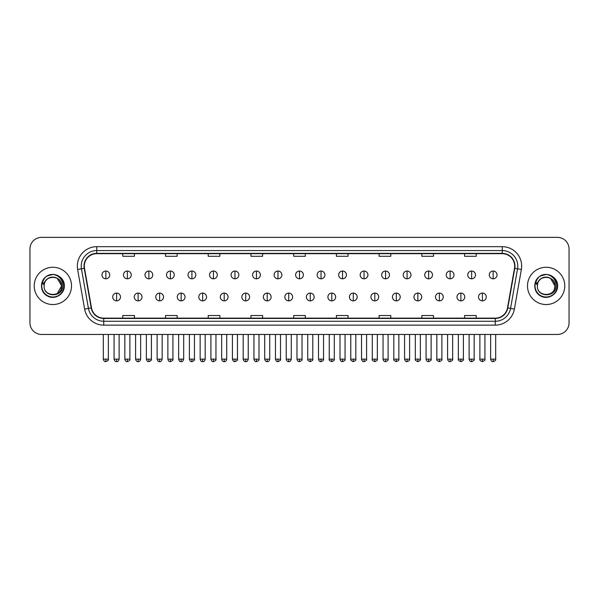 <?xml version="1.0" encoding="UTF-8"?>
<svg xmlns="http://www.w3.org/2000/svg" width="599" height="599" viewBox="0 0 599 599"><rect width="100%" height="100%" fill="white"/><g stroke="black" fill="none" stroke-linecap="round" stroke-linejoin="round"><path stroke-width="0.9" d="M34.225 285.903A18.644 18.644 0 0 0 52.869 304.547A18.644 18.644 0 0 0 71.506 285.903A18.644 18.644 0 0 0 52.869 267.266A18.644 18.644 0 0 0 34.225 285.903A18.644 18.644 0 0 0 52.869 304.547A18.644 18.644 0 0 0 71.506 285.903A18.644 18.644 0 0 0 52.869 267.266A18.644 18.644 0 0 0 34.225 285.903M527.494 285.903A18.644 18.644 0 0 0 546.131 304.547A18.644 18.644 0 0 0 564.775 285.903A18.644 18.644 0 0 0 546.131 267.266A18.644 18.644 0 0 0 527.494 285.903A18.644 18.644 0 0 0 546.131 304.547A18.644 18.644 0 0 0 564.775 285.903A18.644 18.644 0 0 0 546.131 267.266A18.644 18.644 0 0 0 527.494 285.903M84.324 266.098A12.429 12.429 0 0 1 96.753 253.669L502.247 253.669A12.429 12.429 0 0 1 514.489 268.255L507.503 307.871A12.429 12.429 0 0 1 495.261 318.144L103.739 318.144A12.429 12.429 0 0 1 91.497 307.871L84.511 268.255A12.429 12.429 0 0 1 84.324 266.098M84.017 266.098A12.736 12.736 0 0 0 84.212 268.307L91.198 307.923A12.736 12.736 0 0 0 103.739 318.451L495.261 318.451A12.736 12.736 0 0 0 507.802 307.923L514.788 268.307A12.736 12.736 0 0 0 502.247 253.355L96.753 253.355A12.736 12.736 0 0 0 84.017 266.098M77.63 269.468A19.423 19.423 0 0 1 96.753 246.676L502.247 246.676A19.423 19.423 0 0 1 521.37 269.468L514.384 309.084A19.423 19.423 0 0 1 495.261 325.137L103.739 325.137A19.423 19.423 0 0 1 84.616 309.084L77.63 269.468L81.457 268.794A15.537 15.537 0 0 1 96.753 250.562L502.247 250.562A15.537 15.537 0 0 1 517.543 268.794L510.558 308.41A15.537 15.537 0 0 1 495.261 321.251L103.739 321.251A15.537 15.537 0 0 1 88.442 308.41L81.457 268.794A15.537 15.537 0 0 1 81.217 266.098M569.05 249.004A11.651 11.651 0 0 0 557.399 237.354L41.601 237.354A11.651 11.651 0 0 0 29.95 249.004L29.95 322.801A11.651 11.651 0 0 0 41.601 334.459L557.399 334.459A11.651 11.651 0 0 0 569.05 322.801L569.05 249.004L569.05 322.801M507.802 307.923L510.558 308.41L517.543 268.794L521.37 269.468M293.675 253.669L293.675 256.297L305.325 256.297L305.325 253.669M250.951 253.669L250.951 256.297L262.602 256.297L262.602 253.669M208.227 253.669L208.227 256.297L219.878 256.297L219.878 253.669M165.504 253.669L165.504 256.297L177.154 256.297L177.154 253.669M122.78 253.669L122.78 256.297L134.431 256.297L134.431 253.669M336.398 253.669L336.398 256.297L348.049 256.297L348.049 253.669M379.122 253.669L379.122 256.297L390.773 256.297L390.773 253.669M421.846 253.669L421.846 256.297L433.496 256.297L433.496 253.669M464.569 253.669L464.569 256.297L476.22 256.297L476.22 253.669M305.325 318.144L305.325 315.516L293.675 315.516L293.675 318.144M262.602 318.144L262.602 315.516L250.951 315.516L250.951 318.144M219.878 318.144L219.878 315.516L208.227 315.516L208.227 318.144M177.154 318.144L177.154 315.516L165.504 315.516L165.504 318.144M134.431 318.144L134.431 315.516L122.78 315.516L122.78 318.144M348.049 318.144L348.049 315.516L336.398 315.516L336.398 318.144M390.773 318.144L390.773 315.516L379.122 315.516L379.122 318.144M433.496 318.144L433.496 315.516L421.846 315.516L421.846 318.144M476.22 318.144L476.22 315.516L464.569 315.516L464.569 318.144M29.95 249.004L29.95 322.801M557.399 237.354L41.601 237.354M41.601 334.459L557.399 334.459M105.843 271.033A3.886 3.886 0 0 0 101.957 274.911A3.886 3.886 0 0 0 105.843 278.797A3.886 3.886 0 0 0 109.729 274.911A3.886 3.886 0 0 0 105.843 271.033L105.843 278.797A3.886 3.886 0 0 0 109.729 274.911A3.886 3.886 0 0 0 105.843 271.033M116.603 293.091A3.886 3.886 0 0 0 112.717 296.977A3.886 3.886 0 0 0 116.603 300.863A3.886 3.886 0 0 0 120.489 296.977A3.886 3.886 0 0 0 116.603 293.091L116.603 300.863A3.886 3.886 0 0 0 120.489 296.977A3.886 3.886 0 0 0 116.603 293.091M127.362 271.033A3.886 3.886 0 0 0 123.476 274.911A3.886 3.886 0 0 0 127.362 278.797A3.886 3.886 0 0 0 131.248 274.911A3.886 3.886 0 0 0 127.362 271.033L127.362 278.797A3.886 3.886 0 0 0 131.248 274.911A3.886 3.886 0 0 0 127.362 271.033M148.881 271.033A3.886 3.886 0 0 0 144.995 274.911A3.886 3.886 0 0 0 148.881 278.797A3.886 3.886 0 0 0 152.76 274.911A3.886 3.886 0 0 0 148.881 271.033L148.881 278.797A3.886 3.886 0 0 0 152.76 274.911A3.886 3.886 0 0 0 148.881 271.033M170.393 271.033A3.886 3.886 0 0 0 166.515 274.911A3.886 3.886 0 0 0 170.393 278.797A3.886 3.886 0 0 0 174.279 274.911A3.886 3.886 0 0 0 170.393 271.033L170.393 278.797A3.886 3.886 0 0 0 174.279 274.911A3.886 3.886 0 0 0 170.393 271.033M191.912 271.033A3.886 3.886 0 0 0 188.026 274.911A3.886 3.886 0 0 0 191.912 278.797A3.886 3.886 0 0 0 195.798 274.911A3.886 3.886 0 0 0 191.912 271.033L191.912 278.797A3.886 3.886 0 0 0 195.798 274.911A3.886 3.886 0 0 0 191.912 271.033M138.122 293.091A3.886 3.886 0 0 0 134.236 296.977A3.886 3.886 0 0 0 138.122 300.863A3.886 3.886 0 0 0 142 296.977A3.886 3.886 0 0 0 138.122 293.091L138.122 300.863A3.886 3.886 0 0 0 142 296.977A3.886 3.886 0 0 0 138.122 293.091M159.633 293.091A3.886 3.886 0 0 0 155.755 296.977A3.886 3.886 0 0 0 159.633 300.863A3.886 3.886 0 0 0 163.52 296.977A3.886 3.886 0 0 0 159.633 293.091L159.633 300.863A3.886 3.886 0 0 0 163.52 296.977A3.886 3.886 0 0 0 159.633 293.091M181.153 293.091A3.886 3.886 0 0 0 177.274 296.977A3.886 3.886 0 0 0 181.153 300.863A3.886 3.886 0 0 0 185.039 296.977A3.886 3.886 0 0 0 181.153 293.091L181.153 300.863A3.886 3.886 0 0 0 185.039 296.977A3.886 3.886 0 0 0 181.153 293.091M44.491 283.267L44.071 285.903C43.592 297.83 62.88 297.613 62.82 285.903C62.858 281.066 60.694 277.547 56.336 275.353L53.708 274.484C50.541 274.297 47.755 275.233 45.337 277.277L43.749 279.546C42.791 281.178 42.574 282.758 43.121 284.285L45.951 280.092C48.579 277.457 51.716 276.588 55.355 277.487A8.783 8.783 0 0 0 44.491 283.267L44.086 285.903C43.547 274.582 62.184 274.582 61.645 285.903L57.257 293.51M44.086 285.903C43.547 274.582 62.184 274.582 61.645 285.903C61.375 281.687 59.279 278.879 55.355 277.487L57.257 278.303L61.645 285.903C62.184 297.231 43.547 297.231 44.086 285.903C43.547 274.582 62.184 274.582 61.645 285.903L61.21 288.643M45.359 277.255L47.141 275.989L52.952 274.454L47.141 275.989L45.359 277.255L47.141 275.989L52.952 274.454L47.141 275.989L45.359 277.255L47.141 275.989L52.952 274.454M45.337 277.277C52.008 270.733 64.849 276.416 64.318 285.903C64.707 294.371 54.277 300.391 47.141 295.824C39.616 291.93 39.616 279.883 47.141 275.989C54.277 271.422 64.707 277.442 64.318 285.903C64.707 294.371 54.277 300.391 47.141 295.824C39.616 291.93 39.616 279.883 47.141 275.989C54.277 271.422 64.707 277.442 64.318 285.903C64.707 294.371 54.277 300.391 47.141 295.824C39.616 291.93 39.616 279.883 47.141 275.989C54.277 271.422 64.707 277.442 64.318 285.903C64.707 294.371 54.277 300.391 47.141 295.824C39.616 291.93 39.616 279.883 47.141 275.989C54.277 271.422 64.707 277.442 64.318 285.903C64.707 294.371 54.277 300.391 47.141 295.824C39.616 291.93 39.616 279.883 47.141 275.989C53.079 273.219 58.125 274.349 62.281 279.389M537.76 283.267L537.34 285.903C536.861 297.83 556.149 297.613 556.089 285.903C556.127 281.066 553.963 277.547 549.605 275.353L546.977 274.484C543.81 274.297 541.024 275.233 538.606 277.277L537.018 279.546C536.06 281.178 535.843 282.758 536.39 284.285L539.22 280.092C541.848 277.457 544.985 276.588 548.624 277.487A8.783 8.783 0 0 0 537.76 283.267L537.355 285.903C536.816 274.582 555.453 274.582 554.914 285.903C555.453 297.231 536.816 297.231 537.355 285.903C536.816 274.582 555.453 274.582 554.914 285.903L554.479 288.643M554.914 285.903C554.644 281.687 552.548 278.879 548.624 277.487L550.526 278.303L554.914 285.903C555.453 274.582 536.816 274.582 537.355 285.903M555.55 279.389C551.394 274.349 546.348 273.219 540.41 275.989C532.885 279.883 532.885 291.93 540.41 295.824C547.546 300.391 557.976 294.371 557.587 285.903C557.976 277.442 547.546 271.422 540.41 275.989C532.885 279.883 532.885 291.93 540.41 295.824C547.546 300.391 557.976 294.371 557.587 285.903C557.976 277.442 547.546 271.422 540.41 275.989C532.885 279.883 532.885 291.93 540.41 295.824C547.546 300.391 557.976 294.371 557.587 285.903C557.976 277.442 547.546 271.422 540.41 275.989C532.885 279.883 532.885 291.93 540.41 295.824C547.546 300.391 557.976 294.371 557.587 285.903C557.976 277.442 547.546 271.422 540.41 275.989C532.885 279.883 532.885 291.93 540.41 295.824C547.546 300.391 557.976 294.371 557.587 285.903C558.118 276.416 545.277 270.733 538.606 277.277L540.41 275.989L546.221 274.454L540.41 275.989L538.628 277.255L540.41 275.989L546.221 274.454L540.41 275.989L538.628 277.255L540.41 275.989L546.221 274.454M213.431 271.033A3.886 3.886 0 0 0 209.545 274.911A3.886 3.886 0 0 0 213.431 278.797A3.886 3.886 0 0 0 217.317 274.911A3.886 3.886 0 0 0 213.431 271.033L213.431 278.797A3.886 3.886 0 0 0 217.317 274.911A3.886 3.886 0 0 0 213.431 271.033M234.95 271.033A3.886 3.886 0 0 0 231.064 274.911A3.886 3.886 0 0 0 234.95 278.797A3.886 3.886 0 0 0 238.829 274.911A3.886 3.886 0 0 0 234.95 271.033L234.95 278.797A3.886 3.886 0 0 0 238.829 274.911A3.886 3.886 0 0 0 234.95 271.033M256.462 271.033A3.886 3.886 0 0 0 252.583 274.911A3.886 3.886 0 0 0 256.462 278.797A3.886 3.886 0 0 0 260.348 274.911A3.886 3.886 0 0 0 256.462 271.033L256.462 278.797A3.886 3.886 0 0 0 260.348 274.911A3.886 3.886 0 0 0 256.462 271.033M202.672 293.091A3.886 3.886 0 0 0 198.786 296.977A3.886 3.886 0 0 0 202.672 300.863A3.886 3.886 0 0 0 206.558 296.977A3.886 3.886 0 0 0 202.672 293.091L202.672 300.863A3.886 3.886 0 0 0 206.558 296.977A3.886 3.886 0 0 0 202.672 293.091M224.191 293.091A3.886 3.886 0 0 0 220.305 296.977A3.886 3.886 0 0 0 224.191 300.863A3.886 3.886 0 0 0 228.077 296.977A3.886 3.886 0 0 0 224.191 293.091L224.191 300.863A3.886 3.886 0 0 0 228.077 296.977A3.886 3.886 0 0 0 224.191 293.091M245.71 293.091A3.886 3.886 0 0 0 241.824 296.977A3.886 3.886 0 0 0 245.71 300.863A3.886 3.886 0 0 0 249.588 296.977A3.886 3.886 0 0 0 245.71 293.091L245.71 300.863A3.886 3.886 0 0 0 249.588 296.977A3.886 3.886 0 0 0 245.71 293.091M277.981 271.033A3.886 3.886 0 0 0 274.095 274.911A3.886 3.886 0 0 0 277.981 278.797A3.886 3.886 0 0 0 281.867 274.911A3.886 3.886 0 0 0 277.981 271.033L277.981 278.797A3.886 3.886 0 0 0 281.867 274.911A3.886 3.886 0 0 0 277.981 271.033M299.5 271.033A3.886 3.886 0 0 0 295.614 274.911A3.886 3.886 0 0 0 299.5 278.797A3.886 3.886 0 0 0 303.386 274.911A3.886 3.886 0 0 0 299.5 271.033L299.5 278.797A3.886 3.886 0 0 0 303.386 274.911A3.886 3.886 0 0 0 299.5 271.033M321.019 271.033A3.886 3.886 0 0 0 317.133 274.911A3.886 3.886 0 0 0 321.019 278.797A3.886 3.886 0 0 0 324.905 274.911A3.886 3.886 0 0 0 321.019 271.033L321.019 278.797A3.886 3.886 0 0 0 324.905 274.911A3.886 3.886 0 0 0 321.019 271.033M342.538 271.033A3.886 3.886 0 0 0 338.652 274.911A3.886 3.886 0 0 0 342.538 278.797A3.886 3.886 0 0 0 346.417 274.911A3.886 3.886 0 0 0 342.538 271.033L342.538 278.797A3.886 3.886 0 0 0 346.417 274.911A3.886 3.886 0 0 0 342.538 271.033M364.05 271.033A3.886 3.886 0 0 0 360.171 274.911A3.886 3.886 0 0 0 364.05 278.797A3.886 3.886 0 0 0 367.936 274.911A3.886 3.886 0 0 0 364.05 271.033L364.05 278.797A3.886 3.886 0 0 0 367.936 274.911A3.886 3.886 0 0 0 364.05 271.033M267.221 293.091A3.886 3.886 0 0 0 263.343 296.977A3.886 3.886 0 0 0 267.221 300.863A3.886 3.886 0 0 0 271.107 296.977A3.886 3.886 0 0 0 267.221 293.091L267.221 300.863A3.886 3.886 0 0 0 271.107 296.977A3.886 3.886 0 0 0 267.221 293.091M288.74 293.091A3.886 3.886 0 0 0 284.854 296.977A3.886 3.886 0 0 0 288.74 300.863A3.886 3.886 0 0 0 292.626 296.977A3.886 3.886 0 0 0 288.74 293.091L288.74 300.863A3.886 3.886 0 0 0 292.626 296.977A3.886 3.886 0 0 0 288.74 293.091M310.26 293.091A3.886 3.886 0 0 0 306.374 296.977A3.886 3.886 0 0 0 310.26 300.863A3.886 3.886 0 0 0 314.146 296.977A3.886 3.886 0 0 0 310.26 293.091L310.26 300.863A3.886 3.886 0 0 0 314.146 296.977A3.886 3.886 0 0 0 310.26 293.091M331.779 293.091A3.886 3.886 0 0 0 327.893 296.977A3.886 3.886 0 0 0 331.779 300.863A3.886 3.886 0 0 0 335.657 296.977A3.886 3.886 0 0 0 331.779 293.091L331.779 300.863A3.886 3.886 0 0 0 335.657 296.977A3.886 3.886 0 0 0 331.779 293.091M353.29 293.091A3.886 3.886 0 0 0 349.412 296.977A3.886 3.886 0 0 0 353.29 300.863A3.886 3.886 0 0 0 357.176 296.977A3.886 3.886 0 0 0 353.29 293.091L353.29 300.863A3.886 3.886 0 0 0 357.176 296.977A3.886 3.886 0 0 0 353.29 293.091M385.569 271.033A3.886 3.886 0 0 0 381.683 274.911A3.886 3.886 0 0 0 385.569 278.797A3.886 3.886 0 0 0 389.455 274.911A3.886 3.886 0 0 0 385.569 271.033L385.569 278.797A3.886 3.886 0 0 0 389.455 274.911A3.886 3.886 0 0 0 385.569 271.033M407.088 271.033A3.886 3.886 0 0 0 403.202 274.911A3.886 3.886 0 0 0 407.088 278.797A3.886 3.886 0 0 0 410.974 274.911A3.886 3.886 0 0 0 407.088 271.033L407.088 278.797A3.886 3.886 0 0 0 410.974 274.911A3.886 3.886 0 0 0 407.088 271.033M428.607 271.033A3.886 3.886 0 0 0 424.721 274.911A3.886 3.886 0 0 0 428.607 278.797A3.886 3.886 0 0 0 432.485 274.911A3.886 3.886 0 0 0 428.607 271.033L428.607 278.797A3.886 3.886 0 0 0 432.485 274.911A3.886 3.886 0 0 0 428.607 271.033M450.119 271.033A3.886 3.886 0 0 0 446.24 274.911A3.886 3.886 0 0 0 450.119 278.797A3.886 3.886 0 0 0 454.005 274.911A3.886 3.886 0 0 0 450.119 271.033L450.119 278.797A3.886 3.886 0 0 0 454.005 274.911A3.886 3.886 0 0 0 450.119 271.033M471.638 271.033A3.886 3.886 0 0 0 467.752 274.911A3.886 3.886 0 0 0 471.638 278.797A3.886 3.886 0 0 0 475.524 274.911A3.886 3.886 0 0 0 471.638 271.033L471.638 278.797A3.886 3.886 0 0 0 475.524 274.911A3.886 3.886 0 0 0 471.638 271.033M493.157 271.033A3.886 3.886 0 0 0 489.271 274.911A3.886 3.886 0 0 0 493.157 278.797A3.886 3.886 0 0 0 497.043 274.911A3.886 3.886 0 0 0 493.157 271.033L493.157 278.797A3.886 3.886 0 0 0 497.043 274.911A3.886 3.886 0 0 0 493.157 271.033M374.809 293.091A3.886 3.886 0 0 0 370.923 296.977A3.886 3.886 0 0 0 374.809 300.863A3.886 3.886 0 0 0 378.695 296.977A3.886 3.886 0 0 0 374.809 293.091L374.809 300.863A3.886 3.886 0 0 0 378.695 296.977A3.886 3.886 0 0 0 374.809 293.091M396.328 293.091A3.886 3.886 0 0 0 392.442 296.977A3.886 3.886 0 0 0 396.328 300.863A3.886 3.886 0 0 0 400.214 296.977A3.886 3.886 0 0 0 396.328 293.091L396.328 300.863A3.886 3.886 0 0 0 400.214 296.977A3.886 3.886 0 0 0 396.328 293.091M417.847 293.091A3.886 3.886 0 0 0 413.961 296.977A3.886 3.886 0 0 0 417.847 300.863A3.886 3.886 0 0 0 421.726 296.977A3.886 3.886 0 0 0 417.847 293.091L417.847 300.863A3.886 3.886 0 0 0 421.726 296.977A3.886 3.886 0 0 0 417.847 293.091M439.366 293.091A3.886 3.886 0 0 0 435.48 296.977A3.886 3.886 0 0 0 439.366 300.863A3.886 3.886 0 0 0 443.245 296.977A3.886 3.886 0 0 0 439.366 293.091L439.366 300.863A3.886 3.886 0 0 0 443.245 296.977A3.886 3.886 0 0 0 439.366 293.091M460.878 293.091A3.886 3.886 0 0 0 457 296.977A3.886 3.886 0 0 0 460.878 300.863A3.886 3.886 0 0 0 464.764 296.977A3.886 3.886 0 0 0 460.878 293.091L460.878 300.863A3.886 3.886 0 0 0 464.764 296.977A3.886 3.886 0 0 0 460.878 293.091M482.397 293.091A3.886 3.886 0 0 0 478.511 296.977A3.886 3.886 0 0 0 482.397 300.863A3.886 3.886 0 0 0 486.283 296.977A3.886 3.886 0 0 0 482.397 293.091L482.397 300.863A3.886 3.886 0 0 0 486.283 296.977A3.886 3.886 0 0 0 482.397 293.091M502.247 246.676L502.247 253.355M81.457 268.794L84.212 268.307M103.739 325.137L103.739 318.451M495.261 318.451L495.261 325.137M84.616 309.084L91.198 307.923M514.788 268.307L517.543 268.794M96.753 246.676L96.753 253.355M510.558 308.41L514.384 309.084M105.843 359.123L103.32 359.123C103.762 360.92 104.6 361.759 105.843 361.646L105.843 359.123L108.367 359.123L108.367 334.459M116.603 359.123L114.08 359.123C114.521 360.92 115.36 361.759 116.603 361.646L116.603 359.123L119.126 359.123L119.126 334.459M127.362 359.123L124.839 359.123C125.273 360.92 126.119 361.759 127.362 361.646L127.362 359.123L129.886 359.123L129.886 334.459M148.881 359.123L146.351 359.123C146.792 360.92 147.639 361.759 148.881 361.646L148.881 359.123L151.405 359.123L151.405 334.459M170.393 359.123L167.87 359.123C168.312 360.92 169.15 361.759 170.393 361.646L170.393 359.123L172.924 359.123L172.924 334.459M191.912 359.123L189.389 359.123C189.831 360.92 190.669 361.759 191.912 361.646L191.912 359.123L194.435 359.123L194.435 334.459M138.122 359.123L135.599 359.123C136.033 360.92 136.879 361.759 138.122 361.646L138.122 359.123L140.645 359.123L140.645 334.459M159.633 359.123L157.11 359.123C157.552 360.92 158.398 361.759 159.633 361.646L159.633 359.123L162.164 359.123L162.164 334.459M181.153 359.123L178.629 359.123C179.071 360.92 179.91 361.759 181.153 361.646L181.153 359.123L183.676 359.123L183.676 334.459M43.749 279.546A11.111 11.111 0 0 0 52.869 297.014A11.111 11.111 0 0 0 56.336 275.353M537.018 279.546A11.111 11.111 0 0 0 546.131 297.014A11.111 11.111 0 0 0 549.605 275.353M213.431 359.123L210.908 359.123C211.35 360.92 212.188 361.759 213.431 361.646L213.431 359.123L215.954 359.123L215.954 334.459M234.95 359.123L232.419 359.123C232.861 360.92 233.707 361.759 234.95 361.646L234.95 359.123L237.474 359.123L237.474 334.459M256.462 359.123L253.939 359.123C254.38 360.92 255.226 361.759 256.462 361.646L256.462 359.123L258.993 359.123L258.993 334.459M202.672 359.123L200.148 359.123C200.59 360.92 201.429 361.759 202.672 361.646L202.672 359.123L205.195 359.123L205.195 334.459M224.191 359.123L221.667 359.123C222.102 360.92 222.948 361.759 224.191 361.646L224.191 359.123L226.714 359.123L226.714 334.459M245.71 359.123L243.179 359.123C243.621 360.92 244.467 361.759 245.71 361.646L245.71 359.123L248.233 359.123L248.233 334.459M277.981 359.123L275.458 359.123C275.899 360.92 276.738 361.759 277.981 361.646L277.981 359.123L280.504 359.123L280.504 334.459M299.5 359.123L296.977 359.123C297.418 360.92 298.257 361.759 299.5 361.646L299.5 359.123L302.023 359.123L302.023 334.459M321.019 359.123L318.496 359.123C318.93 360.92 319.776 361.759 321.019 361.646L321.019 359.123L323.542 359.123L323.542 334.459M342.538 359.123L340.007 359.123C340.449 360.92 341.295 361.759 342.538 361.646L342.538 359.123L345.061 359.123L345.061 334.459M364.05 359.123L361.526 359.123C361.968 360.92 362.807 361.759 364.05 361.646L364.05 359.123L366.581 359.123L366.581 334.459M267.221 359.123L264.698 359.123C265.14 360.92 265.978 361.759 267.221 361.646L267.221 359.123L269.752 359.123L269.752 334.459M288.74 359.123L286.217 359.123C286.659 360.92 287.498 361.759 288.74 361.646L288.74 359.123L291.264 359.123L291.264 334.459M310.26 359.123L307.736 359.123C307.22 359.924 308.066 360.77 310.26 361.646L310.26 359.123L312.783 359.123L312.783 334.459M331.779 359.123L329.248 359.123C328.739 359.924 329.577 360.77 331.779 361.646L331.779 359.123L334.302 359.123L334.302 334.459M353.29 359.123L350.767 359.123C350.258 359.924 351.096 360.77 353.29 361.646L353.29 359.123L355.821 359.123L355.821 334.459M385.569 359.123L383.046 359.123C383.487 360.92 384.326 361.759 385.569 361.646L385.569 359.123L388.092 359.123L388.092 334.459M407.088 359.123L404.565 359.123C405.006 360.92 405.845 361.759 407.088 361.646L407.088 359.123L409.611 359.123L409.611 334.459M428.607 359.123L426.076 359.123C426.518 360.92 427.364 361.759 428.607 361.646L428.607 359.123L431.13 359.123L431.13 334.459M450.119 359.123L447.595 359.123C448.037 360.92 448.876 361.759 450.119 361.646L450.119 359.123L452.649 359.123L452.649 334.459M471.638 359.123L469.114 359.123C469.556 360.92 470.395 361.759 471.638 361.646L471.638 359.123L474.161 359.123L474.161 334.459M493.157 359.123L490.633 359.123C491.075 360.92 491.914 361.759 493.157 361.646L493.157 359.123L495.68 359.123L495.68 334.459M374.809 359.123L372.286 359.123C371.777 359.924 372.615 360.77 374.809 361.646L374.809 359.123L377.333 359.123L377.333 334.459M396.328 359.123L393.805 359.123C393.288 359.924 394.135 360.77 396.328 361.646L396.328 359.123L398.852 359.123L398.852 334.459M417.847 359.123L415.324 359.123C414.808 359.924 415.654 360.77 417.847 361.646L417.847 359.123L420.371 359.123L420.371 334.459M439.366 359.123L436.836 359.123C436.327 359.924 437.165 360.77 439.366 361.646L439.366 359.123L441.89 359.123L441.89 334.459M460.878 359.123L458.355 359.123C457.846 359.924 458.684 360.77 460.878 361.646L460.878 359.123L463.401 359.123L463.401 334.459M482.397 359.123L479.874 359.123C479.357 359.924 480.203 360.77 482.397 361.646L482.397 359.123L484.92 359.123L484.92 334.459M103.32 359.123L103.32 334.459M108.367 359.123C108.883 359.924 108.037 360.77 105.843 361.646M114.08 359.123L114.08 334.459M119.126 359.123C118.684 360.92 117.846 361.759 116.603 361.646M124.839 359.123L124.839 334.459M129.886 359.123C130.395 359.924 129.556 360.77 127.362 361.646M146.351 359.123L146.351 334.459M151.405 359.123C151.914 359.924 151.075 360.77 148.881 361.646M167.87 359.123L167.87 334.459M172.924 359.123C173.433 359.924 172.594 360.77 170.393 361.646M189.389 359.123L189.389 334.459M194.435 359.123C194.952 359.924 194.106 360.77 191.912 361.646M135.599 359.123L135.599 334.459M140.645 359.123C140.203 360.92 139.365 361.759 138.122 361.646M157.11 359.123L157.11 334.459M162.164 359.123C161.723 360.92 160.876 361.759 159.633 361.646M178.629 359.123L178.629 334.459M183.676 359.123C183.242 360.92 182.395 361.759 181.153 361.646M210.908 359.123L210.908 334.459M215.954 359.123C216.464 359.924 215.625 360.77 213.431 361.646M232.419 359.123L232.419 334.459M237.474 359.123C237.983 359.924 237.144 360.77 234.95 361.646M253.939 359.123L253.939 334.459M258.993 359.123C259.502 359.924 258.663 360.77 256.462 361.646M200.148 359.123L200.148 334.459M205.195 359.123C204.753 360.92 203.915 361.759 202.672 361.646M221.667 359.123L221.667 334.459M226.714 359.123C226.272 360.92 225.434 361.759 224.191 361.646M243.179 359.123L243.179 334.459M248.233 359.123C247.791 360.92 246.945 361.759 245.71 361.646M275.458 359.123L275.458 334.459M280.504 359.123C281.021 359.924 280.175 360.77 277.981 361.646M296.977 359.123L296.977 334.459M302.023 359.123C302.54 359.924 301.694 360.77 299.5 361.646M318.496 359.123L318.496 334.459M323.542 359.123C324.052 359.924 323.213 360.77 321.019 361.646M340.007 359.123L340.007 334.459M345.061 359.123C345.571 359.924 344.732 360.77 342.538 361.646M361.526 359.123L361.526 334.459M366.581 359.123C367.09 359.924 366.251 360.77 364.05 361.646M264.698 359.123L264.698 334.459M269.752 359.123C269.31 360.92 268.464 361.759 267.221 361.646M286.217 359.123L286.217 334.459M291.264 359.123C290.822 360.92 289.983 361.759 288.74 361.646M307.736 359.123L307.736 334.459M312.783 359.123C313.292 359.924 312.453 360.77 310.26 361.646M329.248 359.123L329.248 334.459M334.302 359.123C334.811 359.924 333.972 360.77 331.779 361.646M350.767 359.123L350.767 334.459M355.821 359.123C356.33 359.924 355.492 360.77 353.29 361.646M383.046 359.123L383.046 334.459M388.092 359.123C388.609 359.924 387.763 360.77 385.569 361.646M404.565 359.123L404.565 334.459M409.611 359.123C410.12 359.924 409.282 360.77 407.088 361.646M426.076 359.123L426.076 334.459M431.13 359.123C431.639 359.924 430.801 360.77 428.607 361.646M447.595 359.123L447.595 334.459M452.649 359.123C453.158 359.924 452.32 360.77 450.119 361.646M469.114 359.123L469.114 334.459M474.161 359.123C474.678 359.924 473.831 360.77 471.638 361.646M490.633 359.123L490.633 334.459M495.68 359.123C496.197 359.924 495.351 360.77 493.157 361.646M372.286 359.123L372.286 334.459M377.333 359.123C377.849 359.924 377.003 360.77 374.809 361.646M393.805 359.123L393.805 334.459M398.852 359.123C399.368 359.924 398.522 360.77 396.328 361.646M415.324 359.123L415.324 334.459M420.371 359.123C420.88 359.924 420.041 360.77 417.847 361.646M436.836 359.123L436.836 334.459M441.89 359.123C442.399 359.924 441.56 360.77 439.366 361.646M458.355 359.123L458.355 334.459M463.401 359.123C463.918 359.924 463.079 360.77 460.878 361.646M479.874 359.123L479.874 334.459M484.92 359.123C485.437 359.924 484.591 360.77 482.397 361.646"/></g></svg>
